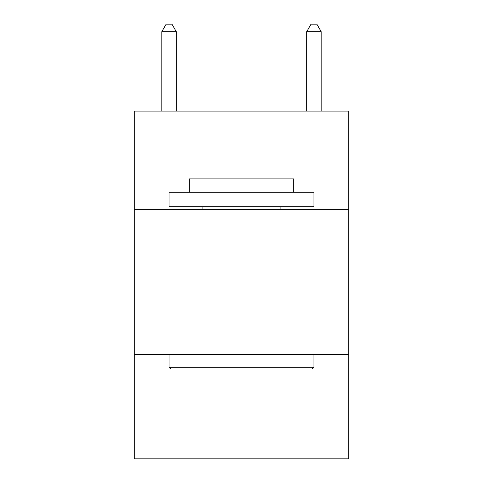 <?xml version="1.0" encoding="UTF-8"?>
<svg xmlns="http://www.w3.org/2000/svg" width="483" height="483" viewBox="0 0 483 483"><rect width="100%" height="100%" fill="white"/><g stroke="black" fill="none" stroke-linecap="round" stroke-linejoin="round"><path stroke-width="0.72" d="M348.726 209.622L348.726 111.09L134.274 111.09L134.274 209.622L348.726 209.622L348.726 458.85L134.274 458.85L134.274 209.622M348.726 354.522L134.274 354.522M170.789 369.012L169.05 367.273L313.95 367.273L312.211 369.012L170.789 369.012M313.95 192.234L313.95 206.724L169.05 206.724L169.05 192.234L313.95 192.234M189.336 192.234L189.336 178.903L293.664 178.903L293.664 192.234M313.95 354.522L313.95 367.273M169.05 354.522L169.05 367.273M280.913 206.724L280.913 209.622M202.087 206.724L202.087 209.622M176.295 111.09L176.295 31.685L161.805 31.685L161.805 111.09M161.805 31.685L166.152 24.15L171.948 24.15L176.295 31.685M321.195 111.09L321.195 31.685L306.705 31.685L306.705 111.09M306.705 31.685L311.052 24.15L316.848 24.15L321.195 31.685"/></g></svg>
